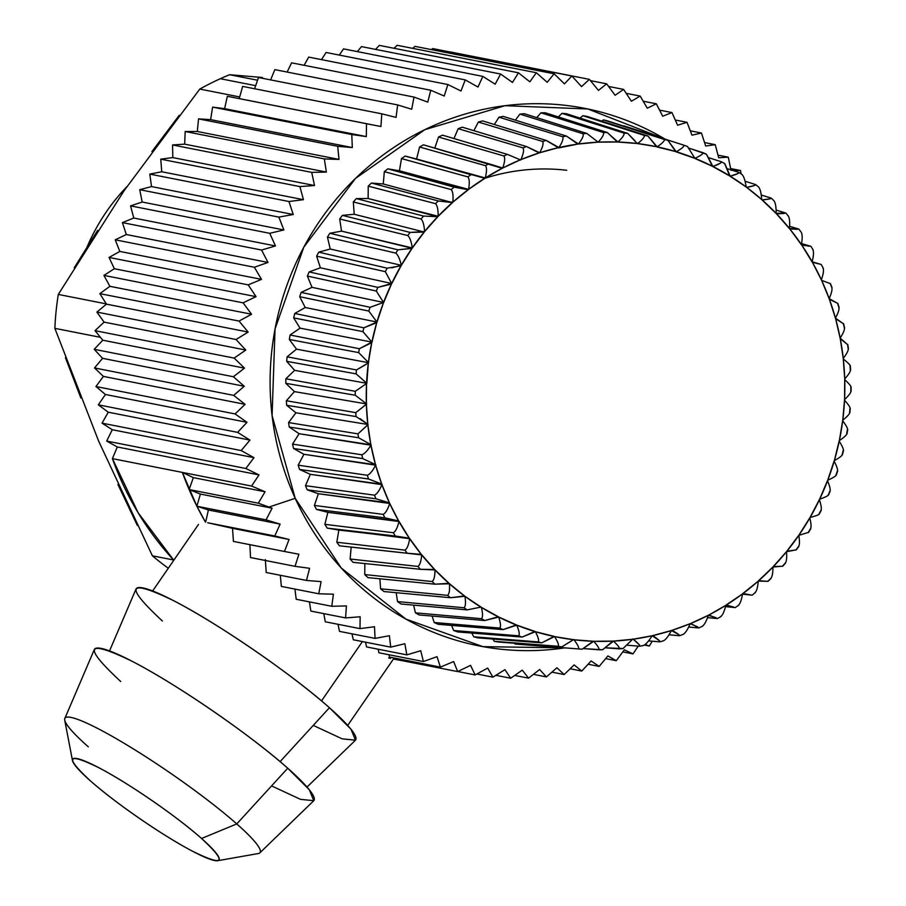 <?xml version="1.0" encoding="UTF-8"?>
<svg xmlns="http://www.w3.org/2000/svg" width="906" height="906" viewBox="0 0 906 906"><rect width="100%" height="100%" fill="white"/><g stroke="black" fill="none" stroke-linecap="round" stroke-linejoin="round"><path stroke-width="1.36" d="M126.908 186.647A193.975 185.198 101.1 0 0 87.101 246.942A193.975 185.198 -78.9 0 1 126.908 186.647M152.378 555.808A281.336 268.606 101.1 0 0 168.301 568.221A281.336 268.606 -78.9 0 1 152.378 555.808L173.533 559.976L152.378 555.808L98.629 441.097L54.858 328.346L100.441 337.326L54.858 328.346A281.336 268.606 -78.9 0 1 58.301 294.427L124.054 190.77L199.796 89.071L239.682 96.942L199.796 89.071A281.336 268.606 -78.9 0 1 220.328 78.709A281.336 268.606 -78.9 0 1 229.603 74.722L262.423 77.497M106.308 303.895L58.301 294.427L106.308 303.895M257.564 80.226L229.603 74.722L257.564 80.226M255.673 85.674L220.328 78.709L255.673 85.674M229.603 74.722A281.336 268.606 101.1 0 0 220.328 78.709A281.336 268.606 101.1 0 0 199.796 89.071M117.927 484.472L137.327 525.423M97.622 230.418L74.235 267.768M58.301 294.427A281.336 268.606 101.1 0 0 54.858 328.346M65.436 357.7L80.849 397.994M179.229 115.311L151.902 151.619M566.692 170.271A210.26 200.747 101.1 0 0 484.597 178.369M406.658 537.756A210.26 200.747 101.1 0 0 407.383 538.413M742.071 174.541C743.883 176.511 745.253 180.668 746.17 186.998L746.17 186.998C745.253 180.668 743.883 176.511 742.071 174.53L738.934 172.412L727.631 168.799L738.934 172.412C739.149 173.306 736.238 174.564 730.213 176.183L724.811 163.669L721.482 161.812L709.036 157.803L721.357 161.766C721.618 162.786 718.798 164.36 712.92 166.489L706.499 154.269L689.228 148.244L702.977 152.684C703.283 153.816 700.598 155.696 694.902 158.324C700.598 155.696 703.294 153.816 702.977 152.684M745.038 181.223L755.581 184.552L745.038 181.223M754.505 185.504L746.612 187.361M730.157 176.274L746.17 186.998A250.192 238.867 101.1 0 0 730.213 176.183L737.971 173.556M721.572 161.88A259.071 247.349 -78.9 0 1 724.653 163.612L729.704 175.866A250.192 238.867 101.1 0 0 712.92 166.489L720.508 163.103M703.124 152.74A259.071 247.349 -78.9 0 1 706.42 154.235L712.388 166.217A250.192 238.867 101.1 0 0 694.891 158.324L694.336 158.108A250.192 238.867 101.1 0 0 676.25 151.755C681.742 148.663 684.29 146.478 683.905 145.22L623.713 125.798L683.905 145.22C684.29 146.478 681.742 148.663 676.261 151.766L667.937 140.385L607.733 120.951L667.937 140.385A259.071 247.349 101.1 0 0 664.325 139.456A259.071 247.349 -78.9 0 1 667.937 140.385L675.683 151.585A250.192 238.867 101.1 0 0 657.133 146.829C662.365 143.273 664.744 140.815 664.291 139.445L603.521 119.875A266.523 254.461 -78.9 0 1 607.733 120.951M683.985 145.254A259.071 247.349 -78.9 0 1 687.461 146.466L694.891 158.324M603.521 119.875L601.72 121.11L603.521 119.875L664.291 139.445C664.744 140.815 662.365 143.273 657.144 146.829L647.96 136.013L587.19 116.432L647.971 136.013L656.556 146.704A250.192 238.867 101.1 0 0 637.654 143.578C642.592 139.592 644.8 136.863 644.257 135.39A259.071 247.349 -78.9 0 1 647.971 136.013A259.071 247.349 101.1 0 0 644.257 135.39L582.909 115.719A266.523 254.461 -78.9 0 1 587.19 116.432M582.909 115.719L580.01 118.086L582.909 115.719L644.257 135.39C644.8 136.863 642.592 139.592 637.654 143.578L636.499 142.74A8.879 2.639 96.7 0 1 636.42 143.431A250.192 238.867 101.1 0 0 617.96 142.016C622.581 137.621 624.574 134.654 623.94 133.091L562.003 113.363A266.523 254.461 -78.9 0 1 566.329 113.703L627.688 133.375L566.329 113.703M634.857 140.634L627.688 133.375A259.071 247.349 101.1 0 0 623.94 133.091A259.071 247.349 -78.9 0 1 627.688 133.375L636.499 142.74M562.003 113.363L558.3 116.931L562.003 113.363L623.94 133.091C624.574 134.654 622.581 137.621 617.971 142.016L607.247 132.502L545.299 112.786L607.247 132.514L617.371 141.993A250.192 238.867 101.1 0 0 598.187 142.163C602.445 137.395 604.211 134.19 603.475 132.536A259.071 247.349 -78.9 0 1 607.247 132.514A259.071 247.349 101.1 0 0 603.475 132.536L540.95 112.82A266.523 254.461 -78.9 0 1 545.299 112.786M540.95 112.82L536.714 117.621L540.95 112.82L603.475 132.536C604.211 134.19 602.445 137.395 598.187 142.163L586.771 133.409L524.234 113.692L586.771 133.409A259.071 247.349 101.1 0 0 583.011 133.76L519.897 114.099A266.523 254.461 -78.9 0 1 524.234 113.692M597.598 142.185A250.192 238.867 101.1 0 0 578.458 144.009C582.332 138.901 583.849 135.492 583.011 133.76A259.071 247.349 -78.9 0 1 586.771 133.409L598.187 142.163M519.897 114.099L515.355 120.158L519.897 114.099L583.011 133.76C583.849 135.492 582.332 138.901 578.458 144.009L566.409 136.059L503.283 116.398L566.409 136.059L577.869 144.088A250.192 238.867 101.1 0 0 558.923 147.542C562.377 142.14 563.634 138.539 562.683 136.738A259.071 247.349 -78.9 0 1 566.409 136.059A259.071 247.349 101.1 0 0 562.683 136.738L498.991 117.191A266.523 254.461 -78.9 0 1 503.283 116.398M498.991 117.191L494.359 124.518L498.991 117.191L562.683 136.738C563.634 138.539 562.377 142.14 558.923 147.542L546.295 140.464L482.592 120.906L546.295 140.464A259.071 247.349 101.1 0 0 542.637 141.461L478.368 122.061A266.523 254.461 -78.9 0 1 482.592 120.906M539.738 152.74L558.334 147.678A250.192 238.867 101.1 0 0 539.693 152.752C542.717 147.078 543.702 143.318 542.637 141.461A259.071 247.349 -78.9 0 1 546.295 140.464L558.674 147.916L577.858 144.088L597.552 142.185M478.368 122.061L473.849 130.668L478.368 122.061L542.637 141.461C543.702 143.307 542.717 147.078 539.693 152.752L526.567 146.568L462.298 127.18L526.567 146.568L539.127 152.933A250.192 238.867 101.1 0 0 520.916 159.592C523.487 153.692 524.178 149.784 522.989 147.882A259.071 247.349 -78.9 0 1 526.567 146.568A259.071 247.349 101.1 0 0 522.989 147.882L458.164 128.686A266.523 254.461 -78.9 0 1 462.298 127.18M502.841 167.961L520.372 159.818A250.192 238.867 101.1 0 0 502.728 168.018C504.823 161.925 505.208 157.904 503.906 155.968A259.071 247.349 -78.9 0 1 507.371 154.36L520.69 160L507.36 154.36L442.536 135.164L507.371 154.36A259.071 247.349 101.1 0 0 503.906 155.968L438.527 137.021A266.523 254.461 -78.9 0 1 442.536 135.164M458.164 128.686L453.951 138.55L458.164 128.686L522.989 147.882C524.178 149.784 523.487 153.692 520.927 159.592M438.527 137.021L434.801 148.108L438.527 137.021L503.906 155.968C505.208 157.904 504.823 161.925 502.728 168.018L488.81 163.76M488.821 163.76L423.442 144.813L502.196 168.29A250.192 238.867 101.1 0 0 485.231 177.972C486.839 171.721 486.93 167.621 485.48 165.662A259.071 247.349 -78.9 0 1 488.821 163.76A259.071 247.349 101.1 0 0 485.48 165.662L419.591 147.01A266.523 254.461 -78.9 0 1 423.442 144.813M485.491 165.651C486.93 167.621 486.839 171.721 485.231 177.972L416.59 159.003L471.041 174.711L405.152 156.07L416.59 159.003L419.591 147.01L485.48 165.662M471.052 174.711A259.071 247.349 101.1 0 0 467.87 176.885L401.483 158.584A266.523 254.461 -78.9 0 1 405.152 156.07L484.721 178.289A250.192 238.867 101.1 0 0 468.561 189.377C469.67 183.035 469.444 178.867 467.87 176.885A259.071 247.349 -78.9 0 1 471.052 174.711M401.483 158.584L399.433 170.781L468.074 189.739L454.178 187.146L387.791 168.844L399.433 170.781L401.483 158.584L467.87 176.885C469.444 178.867 469.67 183.035 468.561 189.377L399.433 170.781L387.791 168.844L454.178 187.146L468.074 189.739A250.192 238.867 101.1 0 0 452.83 202.174C453.43 195.764 452.887 191.562 451.188 189.581A259.071 247.349 -78.9 0 1 454.178 187.146A259.071 247.349 101.1 0 0 451.188 189.581L384.325 171.664A266.523 254.461 -78.9 0 1 387.791 168.844M384.325 171.664L383.249 183.975L452.366 202.57L383.249 183.975L384.325 171.664L451.188 189.581C452.887 191.562 453.43 195.764 452.83 202.174L452.366 202.57A250.192 238.867 101.1 0 0 438.13 216.262C438.232 209.83 437.36 205.628 435.537 203.657L368.244 186.149A266.523 254.461 -78.9 0 1 371.471 183.046L383.249 183.975L371.471 183.046L438.334 200.962L371.471 183.046M452.377 202.582L438.323 200.962A259.071 247.349 101.1 0 0 435.537 203.657A259.071 247.349 -78.9 0 1 438.334 200.962L452.83 202.174M368.244 186.149L368.13 198.493L437.711 216.704L423.6 216.092L356.307 198.595L368.13 198.493L368.244 186.149L435.537 203.657C437.36 205.628 438.232 209.83 438.13 216.262L368.13 198.493L356.307 198.595L423.6 216.092L437.711 216.704A250.192 238.867 101.1 0 0 424.586 231.54C424.178 225.141 422.989 220.962 421.03 219.003A259.071 247.349 -78.9 0 1 423.6 216.092A259.071 247.349 101.1 0 0 421.03 219.003L353.329 201.959A266.523 254.461 -78.9 0 1 356.307 198.595M353.329 201.959L354.201 214.258L424.201 232.015L354.201 214.258L353.329 201.959L421.03 219.003C422.989 220.962 424.167 225.141 424.586 231.54L424.201 232.015A250.192 238.867 101.1 0 0 412.275 247.927C411.358 241.596 409.852 237.463 407.768 235.537L339.693 218.98A266.523 254.461 -78.9 0 1 342.4 215.368L354.201 214.258L342.4 215.368L410.101 232.412L342.4 215.368M412.332 247.972L424.257 232.072L410.101 232.412A259.071 247.349 101.1 0 0 407.768 235.537A259.071 247.349 -78.9 0 1 410.101 232.412L424.586 231.54M339.693 218.98L341.539 231.132L412.219 248.267L397.927 249.818L329.852 233.261L341.539 231.132L339.693 218.98L407.768 235.537C409.852 237.463 411.358 241.596 412.275 247.927L341.539 231.132L329.852 233.261L397.927 249.818L411.924 248.425A250.192 238.867 101.1 0 0 401.29 265.265C399.863 259.071 398.051 255.016 395.831 253.125A259.071 247.349 -78.9 0 1 397.927 249.818A259.071 247.349 101.1 0 0 395.831 253.125L327.44 237.089A266.523 254.461 -78.9 0 1 329.852 233.261M387.145 268.187L400.973 265.82A250.192 238.867 101.1 0 0 391.686 283.499L385.322 271.664A259.071 247.349 -78.9 0 1 387.145 268.187A259.071 247.349 101.1 0 0 385.322 271.664L316.636 256.171A266.523 254.461 -78.9 0 1 318.742 252.151L387.145 268.187L318.742 252.151L330.237 249.025L401.279 265.288L391.709 267.87M401.279 265.288L330.237 249.025L327.44 237.089L395.831 253.125C398.04 255.016 399.863 259.071 401.29 265.288L400.973 265.82M316.636 256.171L320.384 267.802L391.686 283.51L377.836 287.395L309.161 271.913L320.384 267.802L316.636 256.171L385.322 271.664L391.698 283.51L320.384 267.802L309.161 271.913L377.836 287.395L391.415 284.065A250.192 238.867 101.1 0 0 383.555 302.457M377.032 322.072L383.363 303.08A250.192 238.867 101.1 0 0 376.93 322.026L368.81 311.052A259.071 247.349 -78.9 0 1 370.067 307.315A259.071 247.349 101.1 0 0 368.81 311.052L299.693 296.704A266.523 254.461 -78.9 0 1 301.143 292.389L370.067 307.315L383.544 302.468L370.067 307.315L301.143 292.389L312.026 287.349L383.544 302.468L376.296 291.019A259.071 247.349 -78.9 0 1 377.836 287.395A259.071 247.349 101.1 0 0 376.296 291.019L307.372 276.081A266.523 254.461 -78.9 0 1 309.161 271.913M383.544 302.468L312.026 287.349L307.372 276.081L376.296 291.019L383.555 302.468M299.693 296.704L305.231 307.508L376.93 322.038L363.895 327.813L294.778 313.465L305.231 307.508L299.693 296.704L368.81 311.052L376.941 322.038L305.231 307.508L294.778 313.465L363.895 327.813L376.749 322.638A250.192 238.867 101.1 0 0 371.868 342.072L362.932 331.63A259.071 247.349 -78.9 0 1 363.895 327.813A259.071 247.349 101.1 0 0 362.932 331.63L293.669 317.881A266.523 254.461 -78.9 0 1 294.778 313.465M293.669 317.881L300.045 328.153L371.868 342.094L371.743 342.695L359.354 348.731L290.079 334.994L300.045 328.153L293.669 317.881L362.932 331.63L371.879 342.094L300.045 328.153L290.079 334.994L359.354 348.731A259.071 247.349 101.1 0 0 358.697 352.615L289.331 339.478A266.523 254.461 -78.9 0 1 290.079 334.994M371.743 342.695A250.192 238.867 101.1 0 0 368.402 362.479L358.697 352.615A259.071 247.349 -78.9 0 1 359.354 348.731L371.868 342.094M289.331 339.478L296.511 349.15L368.651 362.728L356.477 369.942L287.1 356.817L296.511 349.15L289.331 339.478L358.697 352.615L368.651 362.728L296.511 349.15L287.1 356.817L356.477 369.942L368.323 363.091A250.192 238.867 101.1 0 0 366.568 383.057L356.126 373.872A259.071 247.349 -78.9 0 1 356.477 369.942A259.071 247.349 101.1 0 0 356.126 373.872L286.704 361.347A266.523 254.461 -78.9 0 1 287.1 356.817M286.704 361.347L294.631 370.35L366.839 383.317L355.277 391.301L285.854 378.787L294.631 370.35L286.704 361.347L356.126 373.872L366.839 383.317L294.631 370.35L285.854 378.787L355.288 391.301A259.071 247.349 101.1 0 0 355.243 395.243L285.82 383.329A266.523 254.461 -78.9 0 1 285.854 378.787M366.534 383.68A250.192 238.867 101.1 0 0 366.352 403.702L355.243 395.243A259.071 247.349 -78.9 0 1 355.288 391.301L366.839 383.317L368.312 363.215M285.82 383.329L294.439 391.607L366.658 403.963L355.775 412.66L286.353 400.758L294.439 391.607L285.82 383.329L355.243 395.243L366.658 403.963L294.439 391.607L286.353 400.758L355.786 412.66L366.375 404.325A250.192 238.867 101.1 0 0 367.779 424.268L356.058 416.579A259.071 247.349 -78.9 0 1 355.786 412.66A259.071 247.349 101.1 0 0 356.058 416.579L286.67 405.276A266.523 254.461 -78.9 0 1 286.353 400.758M360.09 418.651L368.108 424.518L295.934 412.785L368.108 424.518L357.972 433.872L288.584 422.581L295.934 412.785L286.67 405.276L356.058 416.579M357.972 433.872A259.071 247.349 101.1 0 0 358.561 437.745L289.263 427.054A266.523 254.461 -78.9 0 1 288.584 422.581L357.972 433.872L367.847 424.88A250.192 238.867 101.1 0 0 370.826 444.597L358.561 437.745A259.071 247.349 -78.9 0 1 357.972 433.872M289.263 427.054L299.105 433.714L370.939 445.208C367.564 450.633 364.529 453.827 361.834 454.789L292.536 444.11L299.105 433.714L289.263 427.054L358.561 437.745L371.177 444.846L299.105 433.714L292.536 444.11L361.834 454.789C364.529 453.827 367.564 450.633 370.939 445.208A250.192 238.867 101.1 0 0 375.48 464.574L362.728 458.595A259.071 247.349 -78.9 0 1 361.834 454.789A259.071 247.349 101.1 0 0 362.728 458.595L293.567 448.504A266.523 254.461 -78.9 0 1 292.536 444.11M293.567 448.504L303.918 454.28L375.639 465.174C372.694 470.86 369.931 474.234 367.338 475.276L298.187 465.186L303.918 454.28L293.567 448.504L362.728 458.595L375.854 464.823L303.918 454.28L298.187 465.186L367.338 475.276A259.071 247.349 101.1 0 0 368.538 478.991L299.558 469.467A266.523 254.461 -78.9 0 1 298.187 465.186M381.675 483.985L375.639 465.174A250.192 238.867 101.1 0 0 381.698 484.053L368.538 478.991A259.071 247.349 -78.9 0 1 367.338 475.276C369.931 474.234 372.694 470.86 375.639 465.174L370.826 444.597M299.558 469.467L310.35 474.336L381.913 484.631C379.421 490.554 376.941 494.076 374.461 495.186L305.492 485.673L310.35 474.336L299.558 469.467L368.538 478.991L382.094 484.291L310.35 474.336L305.492 485.673L374.461 495.186C376.941 494.064 379.421 490.554 381.913 484.631A250.192 238.867 101.1 0 0 389.455 502.898L375.945 498.776A259.071 247.349 -78.9 0 1 374.461 495.186A259.071 247.349 101.1 0 0 375.945 498.776L307.202 489.818A266.523 254.461 -78.9 0 1 305.492 485.673M307.202 489.818L318.357 493.725L389.716 503.453C387.689 509.568 385.503 513.215 383.147 514.381L314.405 505.435L318.357 493.725L307.202 489.818L375.945 498.776L389.455 502.898L318.357 493.725L314.405 505.435L383.147 514.381A259.071 247.349 101.1 0 0 384.903 517.824L316.443 509.41A266.523 254.461 -78.9 0 1 314.405 505.435M398.595 520.825L389.705 503.453A250.192 238.867 101.1 0 0 398.685 520.984L384.903 517.824A259.071 247.349 -78.9 0 1 383.147 514.381C385.503 513.204 387.7 509.568 389.716 503.453L389.455 502.898M316.443 509.41L327.881 512.343L398.98 521.516C397.451 527.779 395.56 531.516 393.329 532.739L324.869 524.336L327.881 512.343L316.443 509.41L384.903 517.824L398.685 520.995L327.881 512.343L324.869 524.336L393.329 532.739C395.571 531.516 397.451 527.779 398.98 521.516A250.192 238.867 101.1 0 0 409.331 538.198L395.356 536.012A259.071 247.349 -78.9 0 1 393.329 532.739A259.071 247.349 101.1 0 0 395.356 536.012L327.213 528.119A266.523 254.461 -78.9 0 1 324.869 524.336M327.213 528.119L409.671 538.696C408.629 545.061 407.054 548.866 404.948 550.135L336.805 542.23L338.855 530.044L327.213 528.119L409.331 538.198L338.855 530.044L336.805 542.23L404.948 550.135A259.071 247.349 101.1 0 0 407.236 553.215L339.444 545.797A266.523 254.461 -78.9 0 1 336.805 542.23M409.671 538.696A250.192 238.867 101.1 0 0 421.313 554.393L407.236 553.215A259.071 247.349 -78.9 0 1 404.948 550.135C407.054 548.866 408.629 545.061 409.671 538.696L409.331 538.198M408.549 553.34L421.686 554.868C421.154 561.29 419.897 565.14 417.915 566.431L350.124 559.025L351.188 547.077L350.124 559.025L417.915 566.431C419.897 565.14 421.165 561.29 421.686 554.868L408.47 553.34M339.444 545.797L421.686 554.868A250.192 238.867 101.1 0 0 434.552 569.489L420.441 569.308A259.071 247.349 -78.9 0 1 417.915 566.431A259.071 247.349 101.1 0 0 420.441 569.308L353.046 562.332A266.523 254.461 -78.9 0 1 350.124 559.025M431.165 569.5L434.959 569.919L431.165 569.5M434.982 569.919C434.948 576.363 433.997 580.236 432.151 581.539L364.756 574.574L364.858 563.555L364.756 574.574L432.151 581.539A259.071 247.349 101.1 0 0 434.891 584.177L367.927 577.62A266.523 254.461 -78.9 0 1 364.756 574.574M353.046 562.332L420.441 569.308L434.959 569.919A250.192 238.867 101.1 0 0 448.957 583.362L434.891 584.177A259.071 247.349 -78.9 0 1 432.151 581.539C434.008 580.236 434.948 576.363 434.959 569.919L434.552 569.489M447.179 583.521L449.41 583.758C449.897 590.168 449.274 594.03 447.553 595.344L380.588 588.798L379.886 578.798L380.588 588.798L447.553 595.344C449.274 594.03 449.897 590.168 449.41 583.758L447.179 583.521M367.927 577.62L434.891 584.177L449.41 583.758A250.192 238.867 101.1 0 0 464.438 595.922L450.497 597.733A259.071 247.349 -78.9 0 1 447.553 595.344A259.071 247.349 101.1 0 0 450.497 597.733L383.997 591.55A266.523 254.461 -78.9 0 1 380.588 588.798M383.997 591.55L450.497 597.733L464.914 596.284C465.911 602.626 465.616 606.454 464.008 607.756L397.519 601.584L396.171 592.683L397.519 601.584L464.008 607.756C465.616 606.454 465.911 602.626 464.914 596.284A250.192 238.867 101.1 0 0 480.882 607.099L467.145 609.885L401.132 604.03A266.523 254.461 -78.9 0 1 397.519 601.584M464.019 607.756A259.071 247.349 101.1 0 0 467.145 609.885A259.071 247.349 -78.9 0 1 464.019 607.756M480.882 607.099L481.38 607.405C482.875 613.645 482.898 617.405 481.426 618.685L415.424 612.841L413.623 605.14L415.424 612.841L481.426 618.685C482.898 617.394 482.887 613.645 481.38 607.405A250.192 238.867 101.1 0 0 498.175 616.793L484.721 620.531A259.071 247.349 -78.9 0 1 481.437 618.696A259.071 247.349 101.1 0 0 484.721 620.531L419.229 614.97A266.523 254.461 -78.9 0 1 415.424 612.841M401.132 604.03L467.145 609.885L480.893 607.099M419.229 614.97L484.721 620.531L498.696 617.065C500.69 623.135 501.007 626.805 499.67 628.062L434.178 622.513L432.117 616.069L434.178 622.513L499.67 628.062A259.071 247.349 101.1 0 0 503.102 629.613L438.153 624.302A266.523 254.461 -78.9 0 1 434.178 622.513M498.696 617.065A250.192 238.867 101.1 0 0 516.194 624.959L503.102 629.613A259.071 247.349 -78.9 0 1 499.682 628.073C501.007 626.805 500.69 623.135 498.696 617.065L498.198 616.805M438.153 624.302L503.102 629.613L516.748 625.174C519.217 631.052 519.84 634.608 518.617 635.831L453.668 630.508L451.562 625.4L453.668 630.508L518.617 635.819C519.84 634.596 519.217 631.052 516.748 625.174A250.192 238.867 101.1 0 0 534.834 631.527L522.173 637.065A259.071 247.349 -78.9 0 1 518.628 635.831A259.071 247.349 101.1 0 0 522.173 637.065L457.768 631.946A266.523 254.461 -78.9 0 1 453.668 630.508M457.768 631.946L522.173 637.065L535.401 631.697C538.323 637.337 539.24 640.735 538.153 641.912L473.747 636.793L471.845 633.067L473.747 636.793L538.141 641.912A259.071 247.349 101.1 0 0 541.788 642.841L477.96 637.869A266.523 254.461 -78.9 0 1 473.747 636.793M535.401 631.697A250.192 238.867 101.1 0 0 553.962 636.454L541.788 642.841A259.071 247.349 -78.9 0 1 538.164 641.912C539.24 640.735 538.323 637.337 535.401 631.697L534.868 631.527M477.96 637.869L541.788 642.841L554.54 636.567C557.903 641.935 559.093 645.174 558.119 646.284L494.291 641.312L492.875 639.036L494.291 641.312L558.119 646.284C559.093 645.174 557.903 641.935 554.54 636.567A250.192 238.867 101.1 0 0 573.43 639.704L561.833 646.895A259.071 247.349 -78.9 0 1 558.141 646.284A259.071 247.349 101.1 0 0 561.833 646.895L498.572 642.026A266.523 254.461 -78.9 0 1 494.291 641.312M498.572 642.026L561.833 646.895L573.679 639.455L574.574 640.531C578.005 645.231 579.274 648.028 578.39 648.923L515.152 644.041L514.574 643.249L515.152 644.041L578.39 648.911C579.274 648.028 578.005 645.231 574.574 640.531A8.879 2.639 -83.3 0 0 574.664 639.851A250.192 238.867 101.1 0 0 593.124 641.267L582.15 649.206A259.071 247.349 -78.9 0 1 580.474 649.081A259.071 247.349 -78.9 0 1 578.447 648.923A259.071 247.349 101.1 0 0 580.474 649.081A259.071 247.349 101.1 0 0 582.15 649.206L593.713 641.289C597.881 645.989 599.591 648.821 598.843 649.783L583.838 648.628L602.603 649.749A259.071 247.349 -78.9 0 1 598.979 649.783M582.15 649.206L517.53 644.234A266.523 254.461 -78.9 0 1 515.152 644.041M598.843 649.783C599.591 648.821 597.881 645.989 593.713 641.289A250.192 238.867 101.1 0 0 612.898 641.12L602.603 649.749L613.487 641.097C618.028 645.423 619.964 648.017 619.319 648.889L606.012 647.847L623.068 648.537A259.071 247.349 -78.9 0 1 619.534 648.866M552.003 636.023L552.603 636.069L552.003 636.023M619.319 648.889C619.964 648.017 618.028 645.412 613.487 641.097A250.192 238.867 101.1 0 0 632.626 639.274L623.068 648.537L632.875 638.934L639.274 644.755M613.532 641.086L633.215 639.194A250.192 238.867 101.1 0 0 652.173 635.74L633.226 639.194C638.084 643.113 640.236 645.457 639.681 646.227L627.552 645.265L639.681 646.227L643.396 645.548C645.865 644.426 648.787 641.154 652.173 635.74L659.206 640.508M671.357 630.542L652.75 635.604C657.915 639.081 660.259 641.165 659.795 641.833L648.537 640.904L659.795 641.833L663.452 640.836C665.797 639.659 668.447 636.216 671.391 630.531C668.447 636.216 665.797 639.659 663.452 640.836M643.396 645.559C645.865 644.426 648.787 641.154 652.173 635.74L652.75 635.604A250.192 238.867 101.1 0 0 671.391 630.531L678.741 634.54M690.089 623.713L671.958 630.35C677.394 633.373 679.908 635.163 679.511 635.718L668.934 634.812L679.511 635.718L683.09 634.415C685.31 633.181 687.677 629.613 690.168 623.69C687.677 629.613 685.321 633.181 683.09 634.415M671.391 630.531L671.958 630.35A250.192 238.867 101.1 0 0 690.168 623.69L697.722 626.907M708.254 615.321L690.723 623.464L698.719 627.937L688.628 627.031L698.719 627.937L702.569 626.239M690.168 623.69L690.723 623.464A250.192 238.867 101.1 0 0 708.356 615.265C706.34 621.369 704.279 625.061 702.184 626.329C704.279 625.061 706.34 621.369 708.367 615.265L715.978 617.654M725.695 605.412L708.9 614.993L717.269 618.538L707.518 617.609L717.518 618.526L721.029 616.522M708.356 615.265L708.9 614.993A250.192 238.867 101.1 0 0 725.853 605.31C724.324 611.573 722.569 615.344 720.598 616.635C722.569 615.344 724.324 611.573 725.853 605.31L733.35 606.884M738.209 605.412C740.055 604.098 741.493 600.259 742.524 593.906A250.192 238.867 101.1 0 1 726.363 604.993L735.038 607.586L725.513 606.624L735.287 607.575L738.684 605.253M742.524 593.906L743.011 593.532L742.524 593.906C741.493 600.259 740.055 604.098 738.209 605.401M751.901 595.151L743.011 593.532L751.901 595.151L742.49 594.143L752.15 595.163L755.389 592.524M743.011 593.532A250.192 238.867 101.1 0 0 758.265 581.108C757.733 587.53 756.612 591.403 754.902 592.705C756.612 591.403 757.733 587.53 758.265 581.108L767.756 581.324L758.718 580.701A250.192 238.867 101.1 0 0 772.954 567.02C772.931 573.464 772.127 577.337 770.553 578.64C772.127 577.337 772.931 573.464 772.954 567.02L782.478 566.205A259.071 247.349 101.1 0 0 785.06 563.283C786.51 562.003 786.997 558.153 786.499 551.731C786.997 558.153 786.51 562.003 785.06 563.283M767.756 581.324A259.071 247.349 101.1 0 0 770.553 578.64M782.682 566.239L773.373 566.578A250.192 238.867 101.1 0 0 786.499 551.731L795.978 549.885L786.895 551.256A250.192 238.867 101.1 0 0 798.82 535.355C799.805 541.697 799.647 545.503 798.322 546.76C799.647 545.503 799.805 541.697 798.82 535.355L799.16 534.846A250.192 238.867 101.1 0 0 809.805 517.994C811.3 524.223 811.448 527.949 810.247 529.161C811.448 527.949 811.3 524.223 809.817 517.994L810.111 517.462C816.147 515.842 819.081 514.721 818.945 514.11C819.081 514.721 816.147 515.842 810.111 517.462A250.192 238.867 101.1 0 0 819.409 499.772C821.391 505.842 821.844 509.466 820.768 510.633C821.833 509.466 821.391 505.842 819.42 499.772L819.67 499.217A250.192 238.867 101.1 0 0 827.54 480.814C829.998 486.692 830.757 490.18 829.794 491.279C830.745 490.18 829.998 486.692 827.552 480.814M795.978 549.885A259.071 247.349 101.1 0 0 798.322 546.76M798.82 535.355L808.163 532.479A259.071 247.349 101.1 0 0 810.247 529.161M818.945 514.11A259.071 247.349 101.1 0 0 820.768 510.633M819.409 499.772L819.67 499.217C825.559 497.077 828.412 495.639 828.243 494.891A259.071 247.349 101.1 0 0 829.794 491.279M837.269 471.245A259.071 247.349 101.1 0 1 836.012 474.982C836.215 475.854 833.463 477.609 827.767 480.237L827.54 480.814L827.767 480.237A250.192 238.867 101.1 0 0 834.166 461.233C837.087 466.884 838.118 470.214 837.269 471.245C838.118 470.214 837.076 466.884 834.177 461.245M843.146 450.667A259.071 247.349 101.1 0 1 842.184 454.484C842.444 455.492 839.817 457.541 834.335 460.644L834.166 461.233L834.335 460.644A250.192 238.867 101.1 0 0 839.216 441.188C842.58 446.556 843.894 449.716 843.146 450.667C843.882 449.716 842.58 446.556 839.228 441.199M847.382 429.682A259.071 247.349 101.1 0 1 846.725 433.566C847.042 434.687 844.573 437.032 839.352 440.588L839.216 441.188L839.352 440.588A250.192 238.867 101.1 0 0 842.682 420.803C846.464 425.854 848.027 428.81 847.382 429.682C848.027 428.821 846.464 425.854 842.682 420.803L842.761 420.191A250.192 238.867 101.1 0 0 844.528 400.226C848.696 404.925 850.508 407.666 849.953 408.425C850.508 407.666 848.696 404.925 844.528 400.226L844.551 399.603A250.192 238.867 101.1 0 0 844.732 379.58C849.262 383.906 851.3 386.398 850.836 387.055C851.3 386.398 849.262 383.906 844.732 379.58L844.709 378.957A250.192 238.867 101.1 0 0 843.305 359.014C848.175 362.932 850.417 365.163 850.021 365.718A259.071 247.349 101.1 0 1 850.304 369.637C850.836 371.086 848.967 374.201 844.709 378.957L844.562 399.523M839.386 440.395L842.761 420.191C847.699 416.205 849.975 413.589 849.613 412.343A259.071 247.349 101.1 0 0 849.953 408.425M850.836 387.055A259.071 247.349 101.1 0 1 850.802 390.984C851.244 392.343 849.16 395.209 844.551 399.603L842.773 420.067M850.032 365.718C850.417 365.163 848.175 362.932 843.305 359.014L843.237 358.402C847.11 353.295 848.729 349.976 848.118 348.414C848.729 349.976 847.11 353.306 843.237 358.402A250.192 238.867 101.1 0 0 840.258 338.674L847.529 344.54L840.145 338.074C843.599 332.661 844.97 329.138 844.256 327.496A259.071 247.349 101.1 0 0 843.361 323.691L835.445 318.108C838.469 312.434 839.568 308.731 838.741 307.021C839.568 308.742 838.469 312.434 835.445 318.108A250.192 238.867 101.1 0 0 829.386 299.229L837.552 303.306L829.171 298.652C831.742 292.74 832.557 288.901 831.617 287.111A259.071 247.349 101.1 0 0 830.145 283.521L821.629 280.373L830.145 283.521M848.118 348.425A259.071 247.349 101.1 0 0 847.529 344.54M844.256 327.508C844.97 329.138 843.599 332.661 840.145 338.074A250.192 238.867 101.1 0 0 835.604 318.697L843.361 323.702M838.741 307.021A259.071 247.349 101.1 0 0 837.552 303.306M831.617 287.111C832.557 288.901 831.742 292.74 829.171 298.652A250.192 238.867 101.1 0 0 821.629 280.373L821.38 279.829C823.475 273.725 823.996 269.762 822.942 267.904C823.996 269.762 823.475 273.725 821.38 279.829A250.192 238.867 101.1 0 0 812.399 262.287L821.176 264.461L812.104 261.766C813.713 255.515 813.928 251.449 812.761 249.546C813.928 251.449 813.713 255.515 812.104 261.766A250.192 238.867 101.1 0 0 801.765 245.084L810.723 246.273L801.583 243.578L810.949 246.375M823.328 268.278L821.176 264.461M808.82 246.183L801.425 244.586C802.523 238.244 802.433 234.099 801.142 232.163L798.854 229.082L789.556 226.274L798.854 229.082L789.398 228.414C789.998 222.004 789.59 217.825 788.175 215.855L785.864 213.091L776.068 210.045L785.649 212.989L776.125 213.363A250.192 238.867 101.1 0 0 762.127 199.92C768.311 199.343 771.334 198.742 771.187 198.108L761.199 194.994L771.391 198.221M801.142 232.163C802.433 234.099 802.535 238.244 801.425 244.586A250.192 238.867 101.1 0 0 789.783 228.89L797.246 229.32M788.175 215.866C789.59 217.825 790.009 222.004 789.398 228.414A250.192 238.867 101.1 0 0 776.544 213.793L784.268 213.488M776.136 213.363C776.216 206.93 775.479 202.729 773.939 200.747L771.391 198.21M746.657 187.349C752.784 186.251 755.751 185.322 755.581 184.552L758.537 186.953C760.213 188.935 761.267 193.125 761.686 199.524A250.192 238.867 101.1 0 0 746.657 187.349M773.939 200.758C775.491 202.729 776.216 206.93 776.125 213.363L776.544 213.793M712.875 166.579L729.658 175.934M694.845 158.437L712.354 166.274M676.216 151.88L694.302 158.154M675.683 151.585L676.25 151.755M657.11 146.953L675.423 151.517M656.556 146.704L657.133 146.829M637.065 143.499L656.374 146.67M617.371 141.993L636.941 143.488M598.187 142.151L617.292 141.993M520.995 159.558L539.693 152.752M485.39 177.87L502.728 168.018M468.787 189.218L484.778 178.403M453.057 201.993L468.142 189.841M438.187 216.296L452.434 202.661M424.642 231.585L437.779 216.772M401.358 265.333L411.981 248.471M391.777 283.555L401.03 265.854M383.646 302.513L391.46 284.099M376.749 322.638L376.93 322.038M371.992 342.106L376.67 322.91M368.323 363.091L371.709 342.887M366.375 404.325L366.534 383.759M367.847 424.88L366.375 404.359M370.826 444.586L367.847 424.891M389.399 502.785L381.698 484.053M409.172 537.96L399.093 521.46M421.143 554.155L409.761 538.628M434.586 569.432L421.766 554.789M449.002 583.305L435.027 569.851M480.927 607.009L464.914 596.284L449.455 583.691M498.221 616.692L481.426 607.348M516.239 624.846L498.742 617.009M534.868 631.403L516.782 625.129M553.974 636.318L535.661 631.765M574.019 639.772L554.721 636.612M593.713 641.289L574.144 639.795M613.487 641.097L593.792 641.289M742.297 594.064L726.306 604.88M758.028 581.29L742.954 593.441M772.909 566.986L758.65 580.621M786.453 551.697L773.316 566.51M798.752 535.31L786.827 551.199M809.726 517.949L799.103 534.8M819.307 499.727L810.066 517.417M827.438 480.769L819.624 499.172M834.052 461.211L827.722 480.203M839.103 441.165L834.415 460.373M835.615 318.742L840.258 338.674L843.237 358.391L844.709 378.912M829.409 299.297L835.604 318.697M821.685 280.498L829.386 299.229M812.489 262.457L821.629 280.373M801.912 245.322L811.991 261.823M789.953 229.127L801.323 244.654M776.499 213.85L789.319 228.482M762.093 199.977L776.057 213.431M746.533 187.259L761.787 199.614M419.591 147.01L416.59 159.003L405.152 156.07M327.44 237.089L330.237 249.025L318.742 252.151M307.372 276.081L312.026 287.349L301.143 292.389M286.67 405.276L295.934 412.785L288.584 422.581M761.686 199.569C761.278 193.148 760.225 188.946 758.537 186.942M769.987 198.844L762.127 199.92M109.524 650.95L135.979 589.115A133.261 16.376 34.6 0 1 210.736 621.89A133.261 16.376 34.6 0 1 329.433 707.722L280.101 761.629L329.433 707.722A133.261 16.376 34.6 0 1 355.39 740.281L307.043 787.031M64.824 718.481L94.292 649.613A133.261 16.376 34.6 0 1 169.048 682.388A133.261 16.376 34.6 0 1 287.746 768.22A133.261 16.376 34.6 0 1 313.703 800.779L259.852 852.852A118.46 14.553 -145.4 0 0 236.783 823.916L287.746 768.22L236.783 823.916A118.46 14.553 34.6 0 1 258.312 853.543L217.7 860.7A88.845 10.917 -145.4 0 0 201.551 838.48L236.783 823.916A118.46 14.553 -145.4 0 0 131.268 747.62A118.46 14.553 -145.4 0 0 64.824 718.481A118.46 14.553 -145.4 0 0 88.301 746.827M72.503 760.666L64.722 720.168A118.46 14.553 34.6 0 1 126.704 744.834A118.46 14.553 34.6 0 1 236.783 823.916L201.551 838.48A88.845 10.917 -145.4 0 0 118.992 779.171A88.845 10.917 -145.4 0 0 72.503 760.666A88.845 10.917 -145.4 0 0 90.192 780.666A88.845 10.917 -145.4 0 0 164.088 834.641A88.845 10.917 -145.4 0 0 217.7 860.7M313.25 725.4L342.185 738.843L355.48 740.191L350.984 729.217L329.433 707.722C291.8 674.053 216.058 622.116 172.638 600.202C127.542 578.56 124.133 585.491 162.389 621.006M271.562 785.91L300.498 799.341L313.793 800.689L309.297 789.726L287.746 768.22C250.113 734.551 174.371 682.626 130.951 660.712C85.866 639.058 82.446 646.001 120.713 681.505M638.22 646.114L633.022 653.883L624.336 649.84L616.273 660.701L607.881 655.933L599.172 666.42L591.131 660.961L581.788 671.052L574.121 664.913L564.178 674.551L556.941 667.767L546.409 676.918L539.636 669.511L528.56 678.152L522.275 670.146L510.69 678.232L504.936 669.659L492.875 677.156L487.677 668.062L475.163 674.936L470.554 665.355L457.643 671.584L453.657 661.561L440.373 667.11L437.02 656.669L423.419 661.539L420.724 650.723L406.839 654.868L404.835 643.724L390.713 647.144L389.399 635.718L375.073 638.39L374.484 626.726L360.01 628.628L360.146 616.782L345.56 617.915L346.432 605.921L331.789 606.284L333.408 594.189L318.753 593.781L321.109 581.629L306.477 580.44L309.592 568.3L295.039 566.329L298.889 554.223L284.461 551.482L289.048 539.478L274.79 535.978L280.113 524.121L266.058 519.863L272.106 508.198L268.957 507.054L295.209 498.323L272.083 415.56L275.05 328.957L303.804 247.179L355.469 178.448L424.857 129.66L504.993 105.696L587.858 108.98L665.129 139.162A273.929 261.54 101.1 0 0 355.469 178.448A273.929 261.54 101.1 0 0 295.209 498.323L268.957 507.054L258.312 503.204L265.062 491.765L251.562 486.058L259.003 474.903L245.854 468.493L253.963 457.655L241.189 450.565L249.954 440.101L237.599 432.366L246.998 422.309L235.096 413.94L245.096 404.336L233.691 395.378L244.258 386.262L233.374 376.737L244.495 368.142L234.167 358.085L245.798 350.056L236.058 339.512L248.153 332.06L239.037 321.064L251.574 314.235L243.091 302.83L256.036 296.647L248.21 284.869L261.517 279.365L254.371 267.247L268.006 262.446L261.562 250.033L275.469 245.945L269.739 233.306L283.884 229.954L278.878 217.112L293.227 214.507L288.957 201.517L303.442 199.682L299.909 186.591L314.507 185.515L311.721 172.378L326.364 172.072L324.337 158.924L338.991 159.411L337.7 146.308L352.321 147.565L351.777 134.552L366.318 136.579L366.5 123.714L380.916 126.512L381.811 113.828L396.058 117.395L397.666 104.926L411.698 109.252L414.008 97.067L427.779 102.118L430.758 90.249L444.223 96.025L447.858 84.53L460.984 90.996L465.242 79.898L477.983 87.044L482.853 76.398L495.174 84.19L500.622 74.032L512.479 82.446L518.47 72.797L529.829 81.812L536.341 72.729L547.179 82.287L554.155 73.794L564.438 83.884L571.867 76.013L581.55 86.591L589.387 79.366L598.458 90.396L606.658 83.839L615.083 95.277L623.611 89.411L631.38 101.234L640.191 96.081L647.269 108.222L656.318 103.805L662.705 116.228L671.946 112.559L677.62 125.221L687.02 122.321L691.957 135.175L701.459 133.035L705.672 146.025L715.23 144.666L718.696 157.757L728.277 157.168L730.995 170.317M732.342 170.305L740.542 170.509L741.097 173.827M652.229 641.21L649.353 646.023L645.208 644.562M295.209 498.323A273.929 261.54 101.1 0 0 564.732 647.869L482.955 646.646L405.967 619.138L341.279 568.039L295.209 498.323M310.849 611.074L345.56 617.915L310.849 611.074L309.422 601.878L310.849 611.074M325.288 621.788L323.793 613.634L325.288 621.788L360.01 628.628L325.288 621.788M296.205 599.274L331.789 606.284L296.205 599.274L294.937 589.081L296.205 599.274M339.49 631.369L338.017 624.302L339.49 631.369L375.073 638.39L339.49 631.369M281.358 586.409L318.753 593.781L281.358 586.409L280.305 575.287L281.358 586.409M353.317 639.772L351.97 633.838L353.317 639.772L390.713 647.144L353.317 639.772M266.217 572.501L306.477 580.44L266.217 572.501L265.345 559.58L266.217 572.501M366.579 646.929L365.48 642.173L366.579 646.929L406.839 654.868L366.579 646.929M250.52 557.552L295.039 566.329L250.52 557.552L249.875 544.563L250.52 557.552M378.901 652.762L378.176 649.217L378.901 652.762L423.419 661.539L378.901 652.762M233.431 541.426L284.461 551.482L233.431 541.426L232.502 528.334L289.048 539.478L232.502 528.334L233.431 541.426M389.342 657.054L389.184 654.789L389.342 657.054L440.373 667.11L389.342 657.054M207.667 522.751L274.79 535.978L207.667 522.751L232.502 528.334M457.643 671.584L393.487 658.945L457.643 671.584M108.256 412.196L249.954 440.101L108.256 412.196L102.038 423.147L241.189 450.565L102.038 423.147L112.265 429.727L253.963 457.655L112.265 429.727L106.693 441.063L117.304 446.975L259.003 474.903L117.304 446.975L106.693 441.063L245.854 468.493L106.693 441.063L112.265 429.727L102.038 423.147L108.256 412.196L98.312 404.823L105.436 394.495L95.945 386.522L103.397 376.409L94.53 367.949L102.559 358.334L94.224 349.308L102.797 340.214L95.005 330.667L104.099 322.128L96.897 312.083L106.455 304.144L99.875 293.646L109.875 286.319L103.93 275.401L114.337 268.731L109.048 257.44L119.819 251.438L115.221 239.818L126.308 234.518L122.401 222.616L133.771 218.029L130.577 205.877L142.185 202.027L139.728 189.694L151.529 186.579L149.796 174.099L161.744 171.755L160.758 159.162L172.808 157.587L172.559 144.949L184.665 144.156L185.175 131.506L197.293 131.483L198.539 118.879L210.622 119.637L212.616 107.123L224.62 108.663L227.338 96.285L239.218 98.595L242.661 86.398L381.811 113.828L242.661 86.398L239.218 98.595L368.266 124.02L227.338 96.285L366.5 123.714L227.338 96.285L224.62 108.663L366.318 136.579L224.62 108.663L212.616 107.123L351.777 134.552L212.616 107.123L210.622 119.637L352.321 147.565L210.622 119.637L198.539 118.879L337.7 146.308L198.539 118.879L197.293 131.483L338.991 159.411L197.293 131.483L185.175 131.506L324.337 158.924L185.175 131.506L184.665 144.156L326.364 172.072L184.665 144.156L172.559 144.949L311.721 172.378L172.559 144.949L172.808 157.587L314.507 185.515L172.808 157.587L160.758 159.162L299.909 186.591L160.758 159.162L161.744 171.755L303.442 199.682L161.744 171.755L149.796 174.099L288.957 201.517L149.796 174.099L151.529 186.579L293.227 214.507L151.529 186.579L139.728 189.694L278.878 217.112L139.728 189.694L142.185 202.027L283.884 229.954L142.185 202.027L130.577 205.877L269.739 233.306L130.577 205.877L133.771 218.029L275.469 245.945L133.771 218.029L122.401 222.616L261.562 250.033L122.401 222.616L126.308 234.518L268.006 262.446L126.308 234.518L115.221 239.818L254.371 267.247L115.221 239.818L119.819 251.438L261.517 279.365L119.819 251.438L109.048 257.44L248.21 284.869L109.048 257.44L114.337 268.731L256.036 296.647L114.337 268.731L103.93 275.401L243.091 302.83L103.93 275.401L109.875 286.319L251.574 314.235L109.875 286.319L99.875 293.646L239.037 321.064L99.875 293.646L106.455 304.144L248.153 332.06L106.455 304.144L96.897 312.083L236.058 339.512L96.897 312.083L104.099 322.128L245.798 350.056L104.099 322.128L95.005 330.667L234.167 358.085L95.005 330.667L102.797 340.214L244.495 368.142L102.797 340.214L94.224 349.308L233.374 376.737L94.224 349.308L102.559 358.334L244.258 386.262L102.559 358.334L94.53 367.949L233.691 395.378L94.53 367.949L103.397 376.409L245.096 404.336L103.397 376.409L95.945 386.522L235.096 413.94L95.945 386.522L105.436 394.495L246.998 422.309M528.56 678.152L514.789 675.434L528.56 678.152M362.411 641.573L321.528 700.904L362.411 641.573M510.69 678.232L495.922 675.321L510.69 678.232M476.918 674.007L492.875 677.156L476.918 674.007M457.802 671.516L475.163 674.936L457.802 671.516M388.685 658.005L390.52 658.368M208.391 509.987L280.113 524.121L208.391 509.987L196.885 506.228L266.058 519.863L196.885 506.228L200.385 494.064L272.106 508.198L200.385 494.064L189.139 489.568L258.312 503.204L189.139 489.568L193.352 477.632L265.062 491.765L193.352 477.632L182.389 472.422L251.562 486.058L182.389 472.422L193.352 477.632L189.139 489.568L200.385 494.064L196.885 506.228L182.389 472.422A303.363 289.637 101.1 0 0 189.139 489.568A303.363 289.637 101.1 0 0 196.885 506.228L208.391 509.987L205.73 521.822L208.391 509.987M402.944 660.814L393.442 659.024A303.363 289.637 101.1 0 0 395.684 659.477A303.363 289.637 101.1 0 0 402.944 660.814M205.503 522.15L196.885 506.228A303.363 289.637 101.1 0 0 205.503 522.15M740.542 170.509L730.666 168.561L740.542 170.509M728.277 157.168L718.05 155.164L728.277 157.168M715.23 144.666L704.608 142.57L715.23 144.666M701.459 133.035L690.361 130.838L701.459 133.035M687.02 122.321L675.355 120.022L687.02 122.321M671.946 112.559L659.647 110.136L671.946 112.559M656.318 103.805L643.271 101.234L656.318 103.805M640.191 96.081L626.261 93.341L640.191 96.081M623.611 89.411L608.651 86.466L623.611 89.411M606.658 83.839L590.474 80.645L606.658 83.839M589.387 79.366L450.225 51.936L589.387 79.366M571.867 76.013L432.706 48.584L571.867 76.013M431.347 49.592L432.706 48.584L431.347 49.592M554.155 73.794L414.993 46.376L554.155 73.794M412.638 48.346L414.993 46.376L412.638 48.346M536.341 72.729L397.179 45.3L536.341 72.729M394.042 48.278L397.179 45.3L394.042 48.278M518.47 72.797L379.308 45.379L518.47 72.797M375.571 49.388L379.308 45.379L375.571 49.388M500.622 74.032L361.46 46.602L500.622 74.032M357.326 51.608L361.46 46.602L357.326 51.608M482.853 76.398L343.544 48.879L482.853 76.398M339.274 55.073L343.544 48.879L339.274 55.073M465.242 79.898L326.081 52.48L465.242 79.898M321.494 59.626L326.081 52.48L321.494 59.626M447.858 84.53L308.697 57.101L447.858 84.53M304.099 65.289L308.697 57.101L304.099 65.289M430.758 90.249L291.596 62.831L430.758 90.249M287.111 72.061L291.596 62.831L287.111 72.061M414.008 97.067L274.846 69.637L414.008 97.067M270.6 79.887L274.846 69.637L270.6 79.887M397.666 104.926L258.516 77.508L397.666 104.926M254.609 88.754L258.516 77.508L254.609 88.754M237.599 432.366L98.312 404.823L237.599 432.366M546.409 676.918L533.498 674.381L546.409 676.918M564.178 674.551L551.981 672.161L564.178 674.551M581.788 671.052L570.225 668.775L581.788 671.052M599.172 666.42L588.153 664.257L599.172 666.42M616.273 660.701L605.718 658.617L616.273 660.701M633.022 653.883L622.864 651.878L633.022 653.883M649.353 646.023L644.551 645.072L649.353 646.023M112.401 458.629L138.131 512.773L173.793 560.259A303.363 289.637 -78.9 0 1 112.401 458.629L182.389 472.422L112.401 458.629L117.304 446.975L112.401 458.629M105.436 394.495L98.312 404.823M90.192 780.666C64.383 756.669 67.044 752.24 98.176 767.393C127.293 782.297 176.795 816.34 201.551 838.48C227.361 862.478 224.699 866.895 193.567 851.742C164.45 836.838 114.949 802.807 90.192 780.666M683.928 145.232L687.484 146.478M771.051 578.424L767.994 581.369M785.57 563.045L782.716 566.273M798.82 546.499L796.204 549.987M810.734 528.889L808.379 532.626M821.232 510.35L819.16 514.302M830.236 491.007L828.469 495.129M837.688 470.984L836.238 475.254M843.531 450.418L842.433 454.812M847.744 429.455L846.985 433.929M850.281 408.244L849.885 412.74M851.142 386.907L851.096 391.403M850.304 365.605L850.621 370.067M847.79 344.484L848.458 348.855M843.611 323.669L844.607 327.938M837.801 303.317L839.115 307.44M830.383 283.567L832.002 287.508M810.961 246.364L813.135 249.886M198.493 524.404L152.627 590.984M347.711 725.389L394.144 658.005M393.43 659.036L395.684 659.477"/></g></svg>
